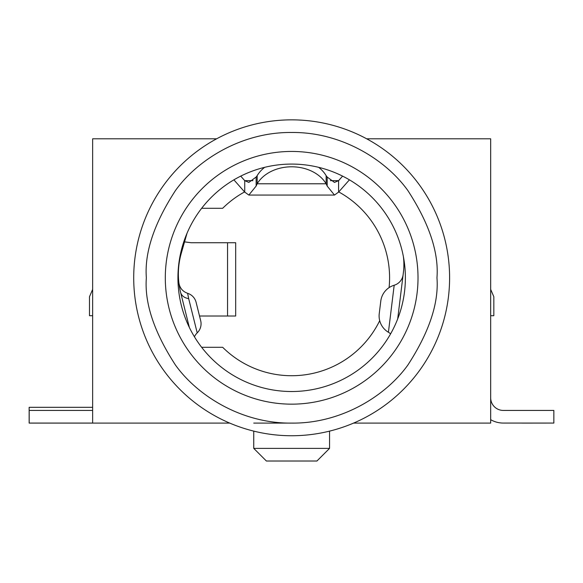 <?xml version="1.0" encoding="UTF-8"?>
<svg xmlns="http://www.w3.org/2000/svg" width="583" height="583" viewBox="0 0 583 583"><rect width="100%" height="100%" fill="white"/><g stroke="black" fill="none" stroke-linecap="round" stroke-linejoin="round"><path stroke-width="0.87" d="M449.602 277.8A157.949 157.949 0 0 1 291.66 435.741A157.949 157.949 0 0 1 133.711 277.8A157.949 157.949 0 0 1 291.66 119.85A157.949 157.949 0 0 1 449.602 277.8A157.949 157.949 0 0 0 291.66 119.85A157.949 157.949 0 0 0 133.711 277.8M329.563 448.378L316.926 461.015L266.387 461.015L253.751 448.378L329.563 448.378L329.563 431.129M291.66 423.105L253.751 423.105M253.751 448.378L253.751 431.129M201.645 208.299L222.662 208.299A97.929 97.929 0 0 1 244.576 191.931M338.738 191.931A97.929 97.929 0 0 1 389.094 287.623M405.382 277.8A113.721 113.721 0 0 1 291.66 391.521A113.721 113.721 0 0 1 177.939 277.8A113.721 113.721 0 0 1 291.66 164.078A113.721 113.721 0 0 1 405.382 277.8M418.018 277.8A126.358 126.358 0 0 1 291.66 404.157A126.358 126.358 0 0 1 165.302 277.8A126.358 126.358 0 0 1 291.66 151.442A126.358 126.358 0 0 1 418.018 277.8M353.56 423.105L490.675 423.105L490.675 138.805L366.685 138.805M216.636 138.805L92.646 138.805L92.646 423.105L229.753 423.105M379.701 320.672A97.929 97.929 0 0 1 222.662 347.293L201.645 347.293M490.675 315.702L493.83 315.702L493.83 296.747L490.675 289.379M92.646 315.702L89.483 315.702L89.483 296.747L92.646 289.379M318.653 167.328A37.91 29.041 0 0 1 326.145 175.658L326.145 183.783L257.169 183.783L256.141 186.057L248.839 195.057L244.729 192.106L233.9 179.834M240.728 176.117L244.729 180.65L248.839 182.428L256.141 177.028L257.169 175.658L257.169 183.783A37.91 29.041 0 0 1 291.66 166.796A37.91 29.041 0 0 1 326.145 183.783L327.172 186.057L327.172 177.028L326.145 175.658M349.421 179.834L338.585 192.106L338.585 180.65L342.593 176.117M490.675 397.795A12.637 12.637 0 0 0 503.304 410.432L553.85 410.432L553.85 423.069L503.304 423.069A25.273 25.273 0 0 1 490.675 419.68M252.949 180.65L244.729 180.65L244.729 192.106M330.364 180.65L338.585 180.65L334.474 182.428L327.172 177.028M256.141 177.028L256.141 186.057M338.585 192.106L334.474 195.065L327.172 186.057M257.169 175.658A37.91 29.041 0 0 1 264.66 167.328M199.524 316.022L235.678 316.022L235.678 242.732L191.158 242.732L184.549 241.872M92.646 407.313L29.15 407.313L29.15 423.105L92.646 423.105L60.741 423.105M178.857 282.697C179.71 287.958 182.632 291.5 187.624 293.315L188.673 298.634L187.624 293.315A12.637 12.637 0 0 1 196.107 302.315L200.69 320.708A12.637 12.637 0 0 1 197.207 332.857A12.637 12.637 0 0 0 194.445 336.799M189.351 327.449L180.621 292.44A75.812 75.812 0 0 1 181.306 253.197L187.026 233.251M92.646 410.432L29.186 410.432L29.186 423.069L92.646 423.069M197.207 332.857L188.673 298.634A12.637 9.19 -14 0 1 180.621 292.44M403.123 274.659A12.637 12.637 0 0 1 394.188 285.233A18.955 18.955 0 0 0 380.786 301.09L379.241 313.632A18.955 18.955 0 0 0 388.416 332.259L394.188 285.233M390.588 333.884A12.637 12.637 0 0 0 388.416 332.259M397.693 318.894L403.414 272.29A63.175 63.175 0 0 0 403.363 256.476M553.537 423.069L521.945 423.105M436.966 277.8C438.912 303.051 429.219 332.113 407.911 364.98C385.611 396.192 340.989 423.681 291.66 423.105C242.331 423.681 197.71 396.192 175.41 364.98C154.094 332.113 144.409 303.051 146.348 277.8C144.409 252.541 154.094 223.478 175.41 190.612C197.71 159.407 242.331 131.911 291.66 132.487C340.989 131.911 385.611 159.407 407.911 190.612C429.219 223.478 438.912 252.541 436.966 277.8M227.545 316.022L227.545 242.732M248.839 195.065L334.474 195.065"/></g></svg>
